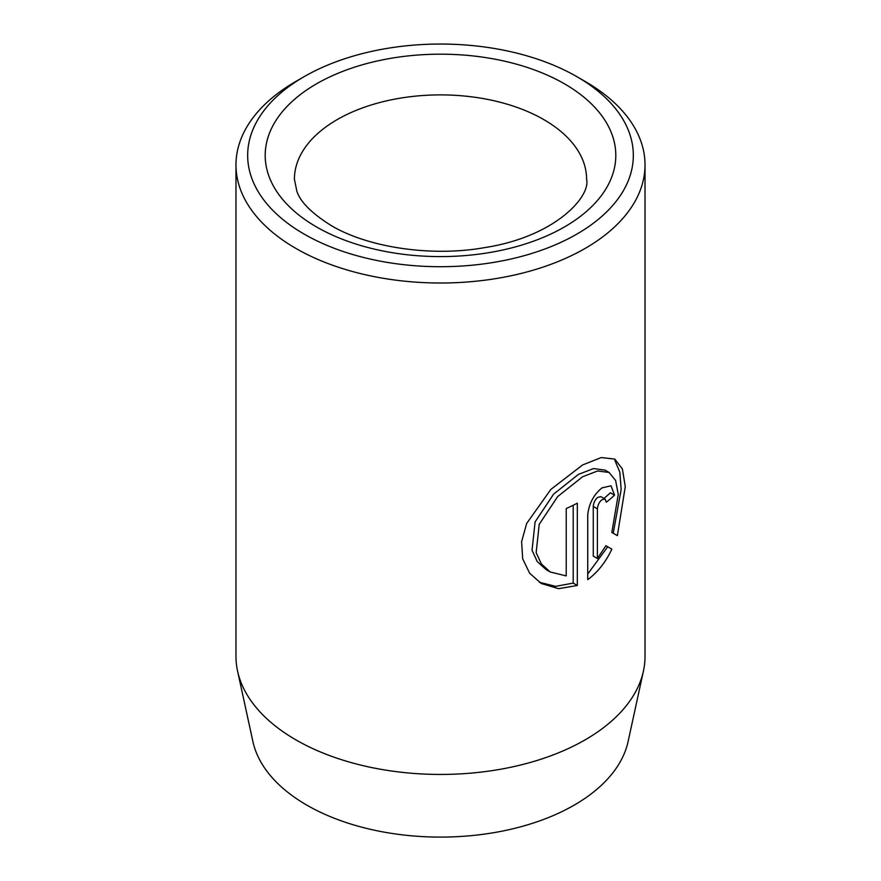 <?xml version="1.0" encoding="UTF-8"?>
<svg xmlns="http://www.w3.org/2000/svg" width="881" height="881" viewBox="0 0 881 881"><rect width="100%" height="100%" fill="white"/><g stroke="black" fill="none" stroke-linecap="round" stroke-linejoin="round"><path stroke-width="1.32" d="M539.26 582.242L555.713 586.361L573.201 583.09L577.33 585.469L558.598 588.684L541.275 583.486L529.624 573.212L522.675 558.785L521.618 541.628L526.695 523.424L550.845 489.429L582.627 464.937L601.205 457.558L614.795 459.089L622.382 468.956L625.279 486.62L617.372 535.648L611.821 532.443L618.264 494.45L615.632 480.508L609.101 472.48L597.67 470.961L582.627 476.731L557.695 496.565L539.227 524.294L536.155 552.629L541.408 564.027L550.295 572.011L546.165 569.622L537.267 561.638L532.036 550.262L535.097 521.904L553.576 494.175L578.487 474.352L593.541 468.582L604.972 470.102M597.395 558.51L593.265 556.131L593.265 506.476C593.574 502.699 595.093 499.648 597.825 497.313L600.941 496.664L605.071 499.053L601.965 499.692C599.223 502.027 597.703 505.077 597.395 508.866L597.395 558.51L605.93 545.724L611.866 549.149C605.754 562.089 597.714 572.265 587.726 579.676L587.726 515.077C588.827 503.855 593.574 494.792 601.965 487.898L611.018 485.794L614.52 495.155A204.524 118.076 180 0 1 606.337 502.225L605.071 499.053M643.427 671.091L628.098 741.549A189.074 109.156 180 0 1 501.807 831.201A189.074 109.156 180 0 1 306.808 805.124A189.074 109.156 180 0 1 252.902 741.549L237.573 671.091A204.524 118.076 0 0 0 295.884 739.864A204.524 118.076 0 0 0 506.817 768.067A204.524 118.076 0 0 0 643.427 671.091A204.524 118.076 0 0 0 645.024 656.367L645.024 164.923A204.524 118.076 180 0 1 518.766 274.024A204.524 118.076 180 0 1 295.884 248.42A204.524 118.076 180 0 1 235.976 164.923A204.524 118.076 180 0 1 295.873 81.426L304.143 76.658A192.84 111.336 0 0 0 304.143 234.104A192.84 111.336 0 0 0 576.857 234.104A192.84 111.336 0 0 0 576.857 76.658L585.116 81.426A204.524 118.076 180 0 1 585.127 81.426A204.524 118.076 180 0 1 645.024 164.923M550.295 572.011L566.219 575.91L566.219 508.557A204.524 118.076 0 0 0 577.33 503.172L577.33 585.469M585.127 81.426L576.857 76.658A192.84 111.336 0 0 0 304.143 76.658M235.976 164.923L235.976 656.367A204.524 118.076 0 0 0 237.573 671.091M587.726 574.027L607.725 546.771L605.93 545.724M607.725 546.771L611.866 549.149M603.959 498.415A204.524 118.076 0 0 0 610.39 492.765L614.52 495.155M613.231 533.258L621.16 489.418L619.806 472.04L614.861 460.367M573.201 583.09L573.201 505.265M564.457 83.816A175.308 101.216 180 0 1 564.457 226.957A175.308 101.216 180 0 1 316.543 226.957A175.308 101.216 180 0 1 316.543 83.816A175.308 101.216 180 0 1 564.457 83.816M586.592 179.239A146.092 84.345 0 0 0 543.797 119.596A146.092 84.345 0 0 0 384.59 101.315A146.092 84.345 0 0 0 294.408 179.239L296.886 191.342C300.465 202.068 311.885 213.455 331.146 225.503C367.487 247.297 431.316 257.296 485.178 247.517C554.7 236.736 590.898 196.793 586.592 179.239M593.265 506.476L597.395 508.866M604.983 470.091L609.112 472.48"/></g></svg>

